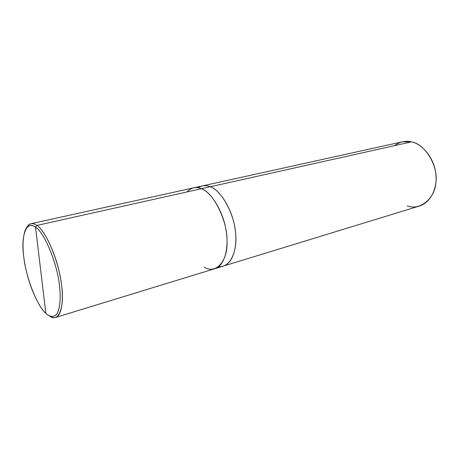 <?xml version="1.0" encoding="UTF-8"?>
<svg xmlns="http://www.w3.org/2000/svg" width="459" height="459" viewBox="0 0 459 459"><rect width="100%" height="100%" fill="white"/><g stroke="black" fill="none" stroke-linecap="round" stroke-linejoin="round"><path stroke-width="0.69" d="M204.209 267.012C215.472 274.792 228.243 261.389 227.021 240.51C227.389 220.446 213.062 192.046 201.392 188.735L36.863 225.438L35.532 227.228L45.854 313.359C37.173 306.228 25.87 277.007 23.776 257.074C20.598 236.316 26.352 219.551 35.532 227.228C31.011 223.929 27.477 225.128 24.929 230.82C21.86 241.428 22.48 255.456 26.777 272.898C31.063 290.541 39.514 307.794 45.854 313.359L35.532 227.228C44.305 231.944 57.788 264.82 59.63 286.909C60.955 299.176 59.836 310.502 56.13 314.863C53.055 317.301 49.629 316.802 45.854 313.359L46.87 314.254C50.599 317.175 53.887 317.135 56.732 314.134C60.112 309.091 60.915 297.644 59.481 285.618C57.312 263.426 44.087 231.875 35.532 227.228L36.863 225.438C34.804 223.94 32.841 223.367 30.977 223.722C29.158 224.124 27.643 225.541 26.427 227.974C29.095 223.166 32.572 222.322 36.863 225.438C45.504 230.114 58.924 261.314 61.46 284.287C64.954 306.882 58.654 323.434 49.572 315.993C51.689 317.479 53.703 317.967 55.625 317.456C62.682 315.339 64.208 295.797 60.043 275.744C55.895 253.511 44.294 229.775 36.863 225.438L201.392 188.735C196.091 186.469 191.311 187.53 187.06 191.931M30.977 223.722L193.629 187.851C196.205 187.335 198.793 187.628 201.392 188.735C210.882 191.799 223.372 211.479 226.103 230.699C229.139 247.986 224.675 265.698 214.881 268.681C224.675 265.692 229.133 247.986 226.103 230.699C223.372 211.479 210.882 191.799 201.392 188.735L210.228 186.767L201.398 188.735M193.859 187.806L202.149 185.975C204.834 185.379 207.525 185.643 210.228 186.761C207.611 185.677 204.995 185.396 202.385 185.924C204.995 185.402 207.611 185.683 210.228 186.767C206.016 185 202.006 185.338 198.202 187.783M218.891 266.49C230.045 268.234 237.877 250.734 235.524 232.529C234.079 212.792 220.681 189.86 210.228 186.767L210.228 186.767C219.798 189.768 232.311 209.235 234.974 228.295C237.951 245.427 233.361 263.03 223.453 266.054C233.367 263.036 237.951 245.433 234.979 228.295C232.311 209.229 219.804 189.762 210.228 186.761L210.228 186.761C219.844 189.768 232.409 209.407 235.014 228.519C237.957 245.697 233.218 263.34 223.223 266.122L419.434 206.028C431.007 202.476 437.662 187.553 435.803 173.823C434.461 158.493 422.096 143.627 411.442 141.877L210.228 186.761L411.442 141.877C405.544 140.448 399.892 141.711 394.499 145.652M202.385 185.924L402.543 141.785L411.442 141.877C424.575 143.667 438.19 165.383 435.947 181.707C435.448 198.54 419.624 210.991 407.231 205.827M55.625 317.456L214.881 268.681M215.11 268.607L223.453 266.054"/></g></svg>
